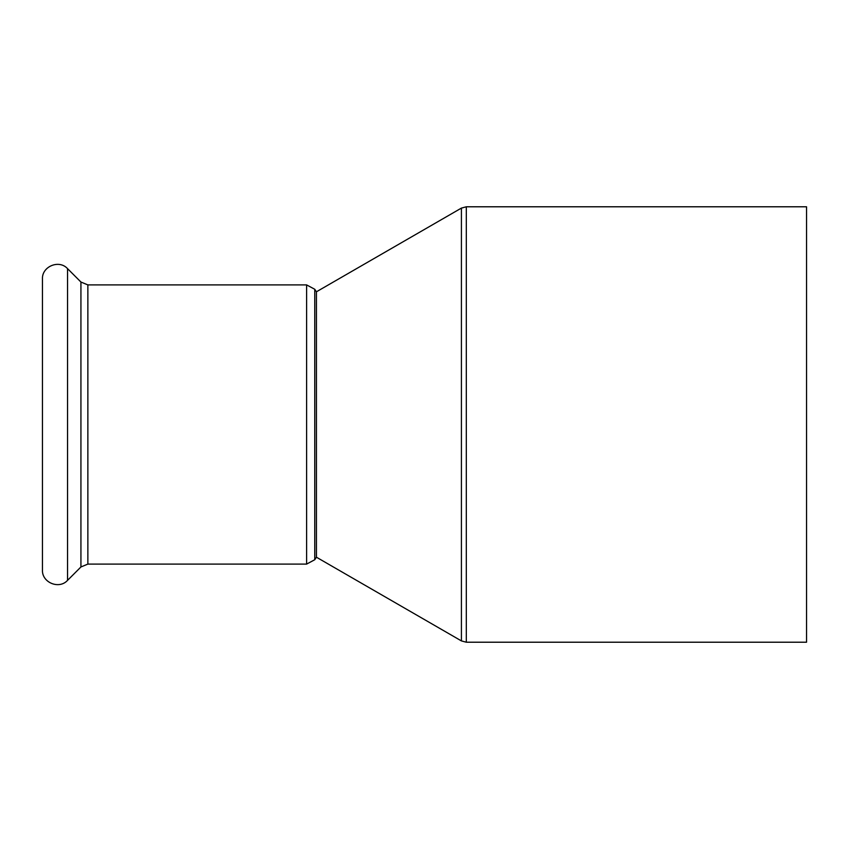 <?xml version="1.0" encoding="UTF-8"?>
<svg xmlns="http://www.w3.org/2000/svg" width="849" height="849" viewBox="0 0 849 849"><rect width="100%" height="100%" fill="white"/><g stroke="black" fill="none" stroke-linecap="round" stroke-linejoin="round"><path stroke-width="1.27" d="M461.41 208.09L461.41 640.91L316.433 557.209L316.433 291.791L461.41 208.09L466.313 206.785L806.55 206.785L806.55 642.215L466.313 642.215L466.313 206.785M67.538 268.634L67.538 580.366C59.122 589.737 41.771 582.552 42.45 569.976L42.45 279.024C41.771 266.448 59.122 259.263 67.538 268.634L80.931 282.038L87.861 284.903L306.606 284.903L314.756 289.265L316.433 291.791M306.606 284.903L306.606 564.097L314.756 559.735L314.756 289.265M87.861 284.903L87.861 564.097L306.606 564.097M80.931 282.038L80.931 566.962L67.538 580.366M461.41 640.91L466.313 642.215M316.433 557.209L314.756 559.735M87.861 564.097L80.931 566.962"/></g></svg>
